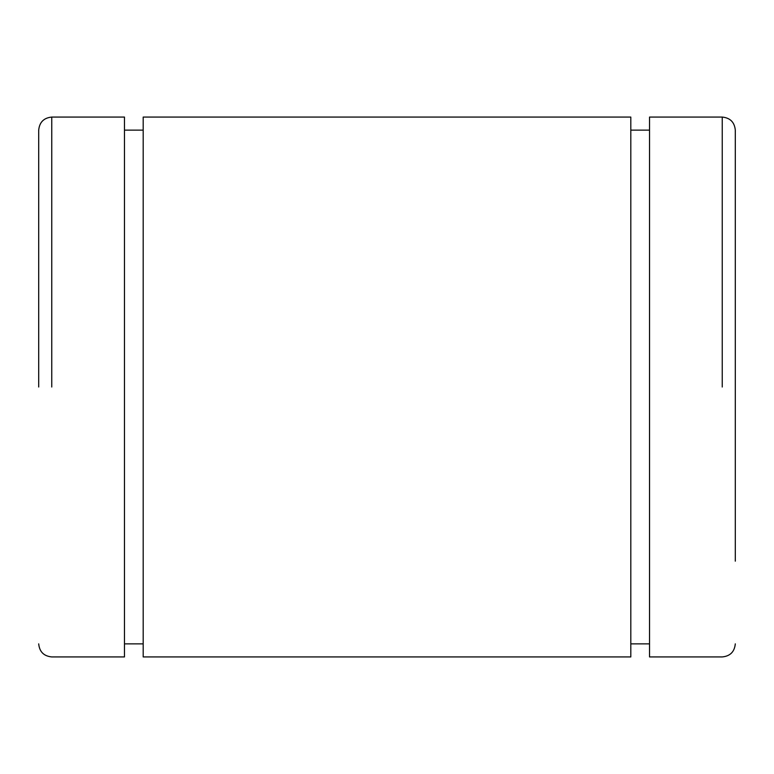 <?xml version="1.0" encoding="UTF-8"?>
<svg xmlns="http://www.w3.org/2000/svg" width="774" height="774" viewBox="0 0 774 774"><rect width="100%" height="100%" fill="white"/><g stroke="black" fill="none" stroke-linecap="round" stroke-linejoin="round"><path stroke-width="1.16" d="M735.3 212.85L735.3 561.15M38.7 387L38.7 130.129C39.484 122.205 43.837 117.851 51.761 117.068L124.469 117.068L124.469 656.933L51.761 656.933C43.837 656.149 39.484 651.795 38.7 643.871L38.7 643.871M143.19 117.068L143.19 656.933L630.81 656.933L630.81 117.068L143.19 117.068M735.3 387L735.3 130.129C734.516 122.205 730.163 117.851 722.239 117.068L649.531 117.068L649.531 656.933L722.239 656.933C730.163 656.149 734.516 651.795 735.3 643.871L735.3 643.871M51.761 387L51.761 117.068L51.761 387M722.239 387L722.239 117.068L722.239 387M124.469 643.871L143.19 643.871M143.19 130.129L124.469 130.129M649.531 130.129L630.81 130.129M630.81 643.871L649.531 643.871"/></g></svg>
